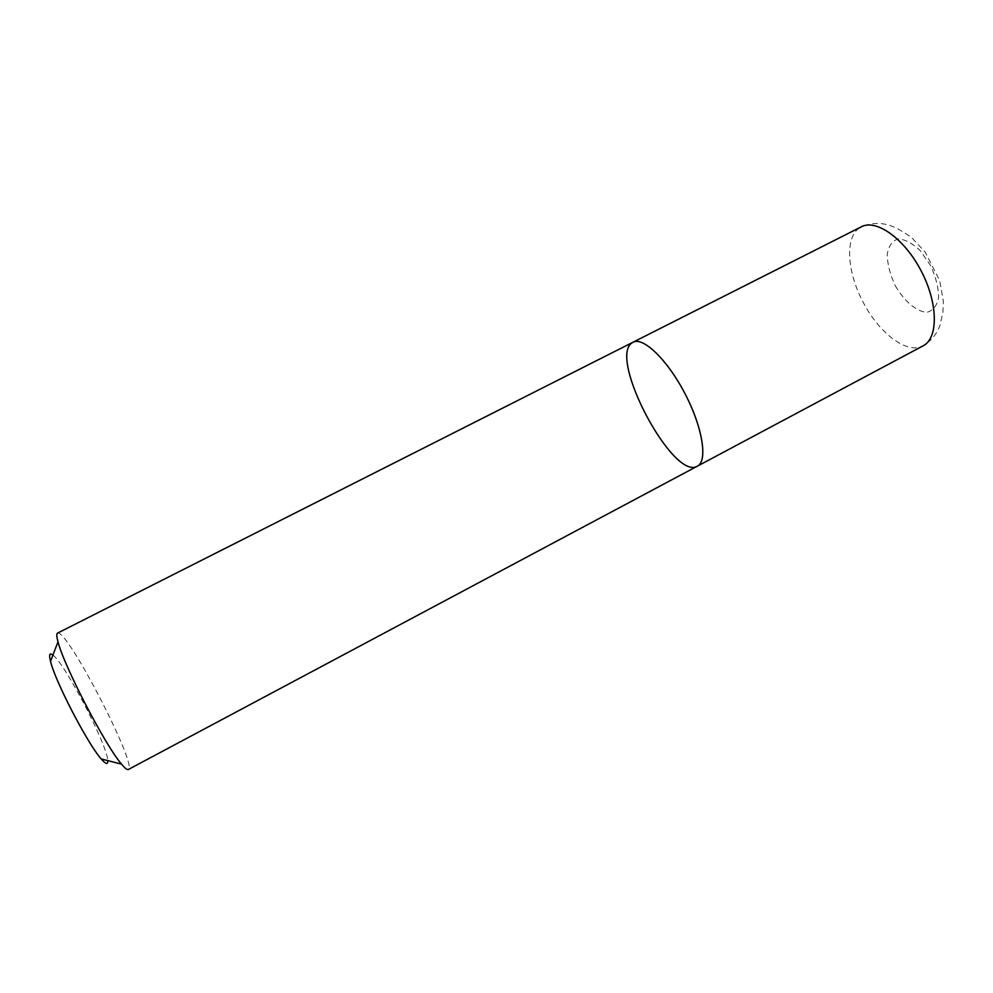 <?xml version="1.0" encoding="UTF-8"?>
<svg xmlns="http://www.w3.org/2000/svg" width="993" height="993" viewBox="0 0 993 993"><rect width="100%" height="100%" fill="white"/><g stroke="black" fill="none" stroke-linecap="round" stroke-linejoin="round"><path stroke-width="0.74" stroke-dasharray="4.96 3.72" d="M633.025 342.213L631.685 343.081C608.448 359.267 673.378 481.171 697.371 466.151M57.52 633.124L58.103 633.038C69.063 632.504 138.089 766.559 128.32 769.501M52.939 655.07C65.315 664.081 107.492 745.309 107.74 760.613M859.33 227.993C844.609 237.774 847.203 272.914 863.451 302.766C879.401 333.524 907.453 354.712 923.118 345.825C931.037 340.947 936.622 334.231 939.887 325.667L942.94 312.174L943.35 301.313L939.75 280.82L925.315 252.259L911.81 237.811C904.102 232.089 896.915 228.005 890.249 225.535C880.555 222.395 870.911 222.817 861.328 226.801L859.33 227.993M895.264 285.649C904.164 301.127 916.477 311.653 926.792 312.311C932.986 310.821 936.908 305.881 938.596 297.503C938.534 287.573 935.853 276.886 930.553 265.441L920.35 250.795C912.368 243.173 904.908 239.226 897.945 238.928C892.024 241.051 888.425 246.351 887.171 254.841C887.519 264.572 890.225 274.838 895.264 285.649"/><path stroke-width="1.49" d="M697.371 466.151C707.897 461.149 702.734 427.648 685.096 393.849C667.594 359.987 643.166 336.49 633.025 342.213L631.685 343.081C608.448 359.267 673.378 481.171 697.371 466.151C707.897 461.149 702.734 427.648 685.096 393.849C667.594 359.987 643.166 336.49 633.025 342.213L57.52 633.124C56.415 633.695 56.589 636.587 58.004 641.788C63.825 665.658 105.345 745.619 121.506 764.101C124.944 768.259 127.216 770.059 128.32 769.501L923.118 345.825C938.397 338.241 938.248 303.573 921.318 271.201C904.586 238.742 876.322 218.671 861.328 226.801L633.025 342.213M107.74 760.613C108.001 764.833 105.829 764.287 101.212 758.95C87.719 743.993 55.012 680.999 50.544 661.363C49.278 656.423 49.365 653.953 50.78 653.94L52.939 655.07M101.212 758.95L121.506 764.101M50.544 661.363L58.004 641.788"/></g></svg>
